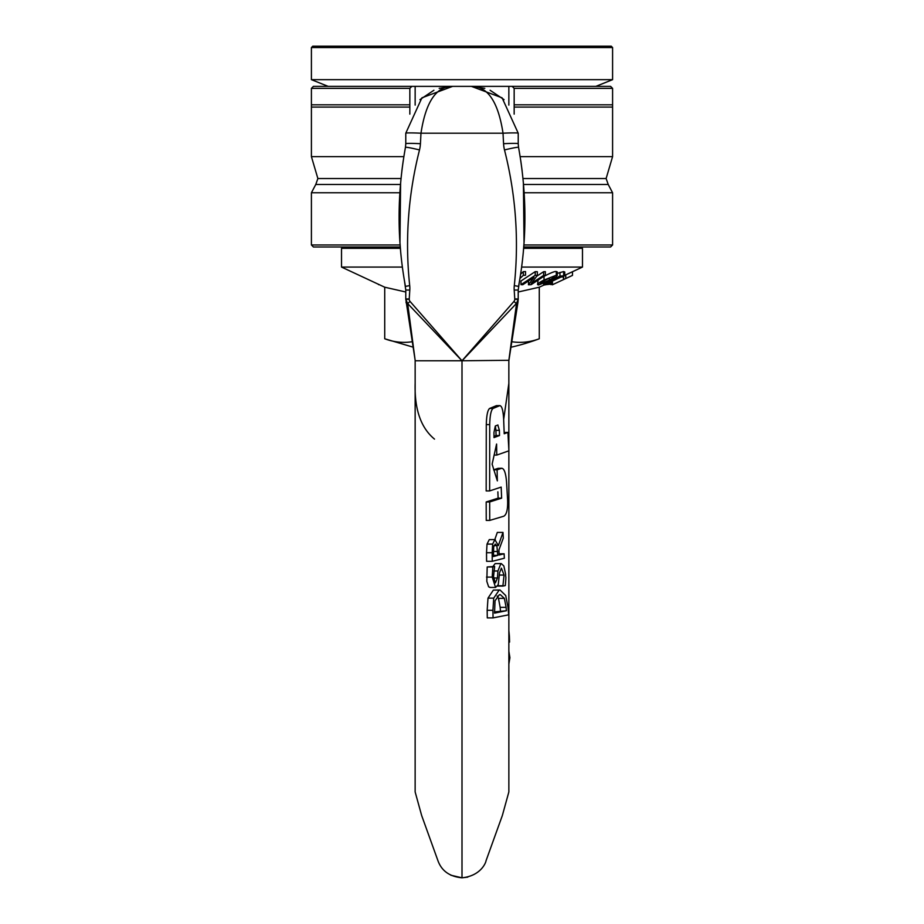 <?xml version="1.0" encoding="UTF-8"?>
<svg xmlns="http://www.w3.org/2000/svg" width="924" height="924" viewBox="0 0 924 924"><rect width="100%" height="100%" fill="white"/><g stroke="black" fill="none" stroke-linecap="round" stroke-linejoin="round"><path stroke-width="1.39" d="M415.153 105.105L415.153 86.359L313.421 86.359L311.411 88.369L311.411 104.816L409.84 104.816L409.84 107.08L311.411 107.08L311.411 156.63L403.846 156.63M612.589 107.08L514.16 107.08L514.16 104.816L612.589 104.816L612.589 156.63L520.154 156.63M514.16 104.816L514.16 88.369L512.173 86.359L508.847 86.359L508.847 105.105M514.16 114.126L514.16 107.08M514.16 88.369L612.589 88.369L612.589 104.816M311.411 88.369L409.84 88.369L409.84 104.816M612.589 88.369L610.579 86.359L512.173 86.359M409.84 107.08L409.84 114.126M411.827 86.359L409.84 88.369M523.723 246.985L610.579 246.985L612.589 244.976L523.873 244.976M400.127 244.976L311.411 244.976L313.421 246.985L400.277 246.985M399.849 192.758L311.411 192.758L311.411 244.976M499.561 572.73L501.397 568.156L504.065 575.063L502.887 586.082L505.301 585.562C506.41 573.099 505.532 579.117 505.647 574.382L503.857 565.973L501.247 563.559L495.16 563.605L500.889 563.605L497.921 570.997L497.47 577.997L495.414 582.848M498.244 584.684L499.549 572.741M495.241 582.825L493.555 576.426L494.64 566.481A381.508 35.308 0 0 0 492.839 566.966L492.215 577.084L495.553 587.445L498.232 584.684M490.182 587.398L488.646 586.832L486.809 581.335L487.191 566.966L494.64 566.481M492.942 566.481L495.149 563.605M497.562 586.082L502.887 586.082M497.759 585.758L502.864 585.758M487.191 566.966L492.839 566.966M507.957 607.091L505.728 595.564L500.011 589.986L499.168 590.078L493.728 598.14L492.919 610.314A4840.882 4820.104 180 0 0 493.058 617.902L508.697 614.806A1117.647 1112.854 0 0 1 507.981 607.137M494.502 611.896L506.398 610.741L494.536 613.12L495.045 600.762L499.353 594.709L500.265 594.606L504.365 598.359L506.121 607.357L500.161 607.357L498.475 598.359L504.365 598.359M506.098 607.322L506.387 610.695M500.427 610.741L500.161 607.357M498.475 598.359L497.135 595.98M493.058 617.902L487.283 617.902A7339.644 7308.135 0 0 1 487.167 610.314L487.999 598.14L493.37 590.078L500.011 589.986M492.169 552.725A7920.32 7886.328 180 0 0 492.249 561.307L504.365 558.212A2098.011 2089.002 -0 0 1 504.111 553.788L499.11 555.012A3068.962 3055.795 -0 0 1 498.925 549.942L503.28 538.172A2497.93 2487.212 0 0 1 502.991 532.42L498.348 545.622L494.883 539.628L492.642 544.086L492.169 552.725L486.521 552.725L487.029 544.086L489.27 539.628L495.276 539.57L489.27 539.628M492.249 561.307L486.59 561.307A8180.68 8145.568 0 0 1 486.521 552.725M499.064 553.788L504.111 553.788M493.97 545.61L496.869 545.61L497.759 555.359L493.451 556.525L493.682 546.719L495.437 544.155M494.814 539.57L497.308 532.42L502.991 532.42M495.079 544.201L496.869 545.61M493.439 555.359L497.759 555.359M508.858 791.926L508.858 450.831L508.858 791.926L502.356 815.488L485.978 860.914C486.07 861.896 481.312 875.86 462 877.8L462 360.764L508.847 360.302M467.775 877.13L462 877.8L450.854 875.224M503.672 419.415L508.847 383.356L508.847 360.776L517.983 302.067A6.687 6.018 -171.2 0 1 516.308 305.243L516.32 303.58L462.023 360.799L410.048 301.432L407.68 303.58L461.977 360.799L513.952 301.432L516.32 303.58L518.202 299.457A6.687 6.225 0 0 0 518.225 298.983L514.76 298.949A2211.663 2211.663 0 0 0 514.194 290.032A24.867 24.336 137.8 0 1 514.298 285.608C519.103 239.893 515.835 194.675 504.492 149.942A34.072 33.541 120.2 0 1 503.568 143.705A1678.388 1678.388 0 0 1 503.026 133.206C498.209 101.813 487.653 86.198 471.367 86.359L502.09 97.829L518.225 133.206A15.177 0.739 177.2 0 0 503.026 133.206L420.974 133.206C425.791 101.813 436.347 86.198 452.633 86.359L421.91 97.829L405.775 133.206A15.177 0.739 2.8 0 1 420.974 133.206A1678.388 1678.388 0 0 1 420.432 143.705A14.622 0.797 3.1 0 0 405.775 143.705L405.451 147.343A14.264 0.832 13.8 0 1 419.508 149.942A34.072 33.541 59.8 0 0 420.432 143.705M504.169 432.501L507.923 432.386L504.215 433.772A3407.389 3392.316 0 0 1 503.649 419.034C503.106 410.094 501.801 405.648 499.734 405.682L493.012 408.466C491.048 410.094 489.951 415.477 489.708 424.601L489.639 490.921L501.178 487.098A3001.14 2987.87 180 0 0 501.64 498.151L489.662 501.975A9392.876 9351.342 180 0 0 489.732 520.408L503.742 516.227C506.629 514.691 507.923 509.32 507.623 500.103L506.525 481.681C505.74 472.707 504.077 468.249 501.547 468.329L497.1 469.819A4206.776 4188.169 180 0 0 497.355 480.873L492.122 464.183L496.592 444.028A4801.381 4780.152 180 0 0 496.789 455.082L508.916 450.808A3220.972 3206.719 -0 0 1 507.923 432.386M486.29 424.601C486.532 415.488 487.629 410.117 489.593 408.466L496.419 405.648L500.023 405.624M489.639 490.921L486.174 490.921L486.278 424.601L489.708 424.601M489.732 520.408L486.243 520.408A10071.288 10026.751 0 0 1 486.186 501.975L498.128 498.151A3081.471 3067.842 -0 0 1 497.863 491.834M498.071 468.329L501.894 468.26M493.624 469.819L498.059 468.329L501.94 468.26M500.057 405.624L496.303 405.682M494.005 436.29L496.061 435.516L495.945 430.353L499.387 430.353L499.514 435.516L494.005 437.595L493.97 432.444L495.322 425.987L497.932 424.994M497.817 425.017L499.399 430.353M494.155 455.082L496.789 455.082M493.774 469.819L497.1 469.819M486.186 501.975L489.662 501.975M498.128 498.151L501.64 498.151M495.945 430.353L495.31 425.999M496.061 435.516L499.514 435.516M508.801 674.901L508.858 679.683M508.858 651.224L509.909 657.692L508.858 664.056M508.858 630.676L509.39 636.035A352.183 350.566 180 0 1 509.574 642.099L508.858 642.249M508.858 642.099L509.574 642.099M405.775 133.206L405.775 143.705M405.451 147.343C396.974 194.329 396.974 240.679 405.451 286.394L409.702 285.608C404.897 239.893 408.165 194.675 419.508 149.942M404.458 280.815A16.736 10.072 -9.6 0 0 404.469 280.873L405.775 290.032L409.806 290.032A24.867 24.336 42.2 0 0 409.702 285.608M405.786 299.318L405.798 299.457A6.687 6.225 180 0 1 405.775 298.983L405.775 290.032L405.775 298.949L409.24 298.949A2211.663 2211.663 0 0 1 409.806 290.032M410.048 301.432A3.396 3.222 78.9 0 1 409.24 299.214L405.798 299.457L407.68 303.58L415.142 360.256M405.775 298.983L415.153 360.302M415.142 383.333L415.142 791.926L415.153 360.776L462 360.764M406.017 302.067A6.687 6.018 -8.8 0 0 407.692 305.243M400.589 250.727L399.953 242.689L400.6 182.952M401.859 170.836L403.199 160.88A16.736 16.736 0 0 0 403.176 161.076M404.469 280.873L404.227 279.406M415.142 791.926L421.644 815.488L438.022 860.914C441.788 871.032 449.78 876.657 462 877.8C449.78 876.657 441.788 871.032 438.022 860.914L438.022 860.914M518.225 133.206L518.225 143.705A14.622 0.797 176.9 0 0 503.568 143.705M518.225 143.705L518.549 147.343A14.264 0.832 166.2 0 0 504.492 149.942M518.549 147.343C527.027 194.329 527.027 240.679 518.549 286.394L514.298 285.608M519.542 280.815A16.736 10.072 -170.4 0 1 519.531 280.873L518.225 290.032L514.194 290.032M518.214 299.318L518.225 290.032L518.202 299.457L514.76 299.214A3.442 3.303 102.7 0 0 514.76 298.949M508.858 360.256L516.308 305.243M518.225 298.983L517.983 302.067M519.531 280.873L519.773 279.406M523.411 250.727L524.047 242.689L523.4 182.952M522.141 170.836L520.801 160.88A16.736 16.736 0 0 1 520.824 161.076M439.2 88.323L452.633 86.359L471.367 86.359L484.8 88.323M434.499 439.108C420.836 427.835 414.379 409.159 415.153 383.102M336.244 47.54L612.589 47.54L612.589 79.66L311.411 79.66L311.411 47.54L336.244 47.54M612.589 47.54L611.249 46.2L312.751 46.2L311.411 47.54M415.153 86.359L508.847 86.359M523.319 275.329L523.319 271.644A239.397 207.507 90 0 0 525.525 271.552L525.525 275.237A239.397 207.507 -90 0 1 523.319 275.329L519.923 278.505M520.605 274.174L523.319 271.644M556.306 275.248L544.028 280.03C539.235 282.34 537.398 284.003 538.519 284.996L550.796 280.018C555.671 277.65 557.507 276.057 556.306 275.248L556.306 271.552L557.276 271.91L557.276 275.595L556.306 275.248M542.7 277.073L544.028 276.334C550.808 272.765 554.897 271.171 556.306 271.552M554.4 276.288L554.146 277.269L549.353 280.088L540.413 283.957L540.632 282.963L545.472 280.088L551.051 277.246L554.4 276.288L554.146 277.269L554.146 276.299M540.413 283.957L540.632 282.963M538.115 280.088L537.549 284.592L538.519 284.996M564.749 275.733L559.956 276.068L543.728 284.43L544.398 284.996L547.655 284.338L550.254 283.021L546.188 283.622L554.885 279.995L553.857 279.66L556.029 278.286L564.749 275.733L564.749 271.979L564.749 275.606M554.423 279.187L554.423 279.995L553.857 279.66M561.596 276.322L562.058 277.073L562.058 276.392M552.275 279.198L552.182 280.55M543.728 283.541L544.398 284.996M557.276 273.423L563.652 271.552L564.749 272.049M554.885 279.995L554.885 278.898M551.998 280.642L551.998 279.348M550.254 283.021L550.254 281.52M550.184 283.021L550.184 281.543M548.359 283.587L548.359 282.294M537.329 275.41A237.988 167.856 -90 0 1 535.215 275.329L535.215 271.644A237.988 167.856 90 0 0 537.329 271.714L537.329 275.41L531.323 283.46L543.601 275.398L543.601 271.702A238.092 167.925 90 0 0 545.356 271.644L545.356 275.329A238.092 167.925 -90 0 1 543.601 275.398M536.752 276.207L543.601 271.702M535.215 275.329A55983.959 39687.602 90 0 1 520.986 284.673A195.31 137.745 90 0 0 522.741 284.742L534.014 277.339L528.447 284.777A195.01 137.537 90 0 0 531.115 284.673A55983.947 39687.59 -90 0 0 545.356 275.329M520.986 284.673L520.986 280.977A55991.305 39692.811 -90 0 0 535.215 271.644M528.447 284.777L528.574 280.919M511.815 341.718A210.487 105.244 90 0 0 539.281 338.773A220.871 220.871 0 0 1 511.434 347.135L510.972 347.135M413.028 347.135L384.719 338.773A210.487 105.244 -90 0 0 412.185 341.718M552.275 283.991L546.361 284.638M550.935 281.774L550.935 284.638M378.54 284.326L377.385 283.784M379.371 284.719A195.438 91.453 -90 0 1 378.54 284.65M572.476 271.725L572.476 275.398L563.605 279.556A218.63 14.876 90 0 1 563.444 279.625L552.448 284.754A194.225 13.225 90 0 1 552.275 284.8L552.275 281.15M523.619 248.325L582.478 248.325L582.478 267.071L564.749 275.329L565.765 274.855L565.765 278.551M563.605 276.322L563.605 279.556M563.444 276.403L563.444 279.625M552.448 281.069L552.448 284.754M582.478 267.071L521.61 267.071M402.39 267.071L341.522 267.071L384.719 287.202L405.775 291.996M518.225 291.996L539.281 287.202L539.281 338.773M342.862 246.985L341.522 248.325L400.381 248.325M341.522 248.325L341.522 267.071M384.719 287.202L384.719 338.773M401.016 178.54L317.879 178.54L311.411 156.63M400.462 184.477L315.777 184.477L311.411 192.758M524.151 192.758L612.589 192.758L608.223 184.477L523.538 184.477M608.223 184.477L606.121 178.54L522.984 178.54M493.612 577.997L497.47 577.997M493.855 570.997L497.921 570.997M499.41 575.063L504.065 575.063M486.521 577.084L492.215 577.084M487.999 598.14L493.728 598.14M487.167 610.314L492.919 610.314M493.37 590.078L499.168 590.078M487.029 544.086L492.642 544.086M493.393 551.466L497.643 551.466M489.581 408.466L493.012 408.466M508.858 657.692L509.909 657.692M513.952 301.432A3.396 3.222 101.1 0 0 514.76 299.214M544.028 280.03L544.028 276.334M549.353 280.088L549.353 278.043M543.786 282.952L543.786 281.023M563.652 275.248L563.652 271.552M559.956 276.068L559.956 272.384M555.093 278.136L555.093 277.512M311.411 104.816L311.411 107.08M317.879 178.54L315.777 184.477M606.121 178.54L612.589 156.63M612.589 192.758L612.589 244.976M495.553 587.445L489.836 587.445M508.858 383.333L508.858 449.757L508.858 383.333M433.899 90.263L419.946 99.642M504.054 99.642L490.101 90.263M595.865 86.359L612.589 79.66M328.136 86.359L311.411 79.66M552.009 280.295L552.009 279.348M543.612 284.707L543.612 283.599M539.281 287.202L544.051 284.985M550.254 282.097L552.517 281.035M554.885 279.937L562.058 276.588M581.138 246.985L582.478 248.325"/></g></svg>
